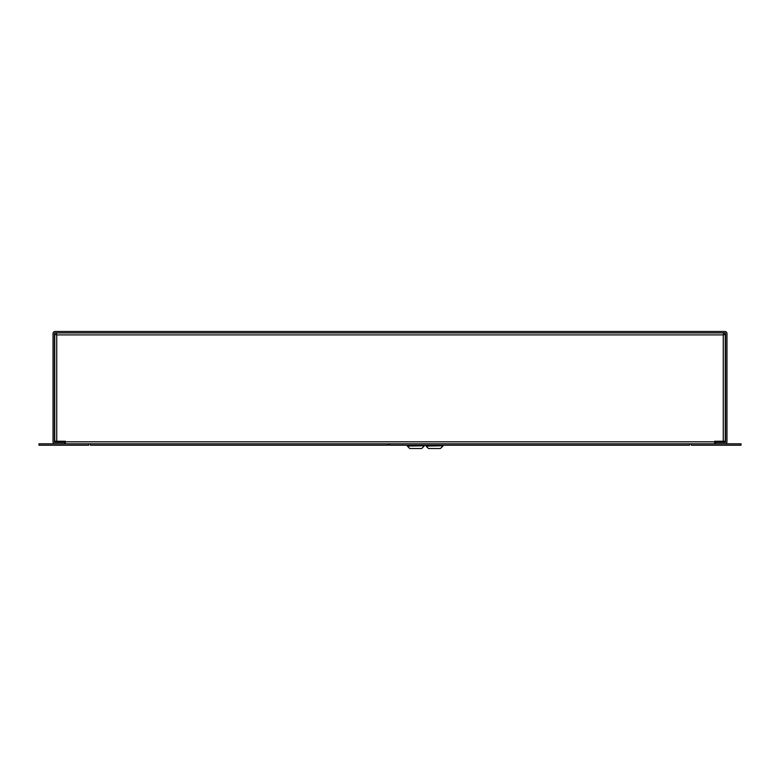 <?xml version="1.0" encoding="UTF-8"?>
<svg xmlns="http://www.w3.org/2000/svg" width="780" height="780" viewBox="0 0 780 780"><rect width="100%" height="100%" fill="white"/><g stroke="black" fill="none" stroke-linecap="round" stroke-linejoin="round"><path stroke-width="1.17" d="M64.74 443.81L64.74 442.406L55.039 442.406A0.595 0.595 0 0 1 54.444 441.811L54.444 333.489A0.595 0.595 0 0 1 55.039 332.894L724.961 332.894A0.595 0.595 0 0 1 725.556 333.489L725.556 441.811A0.595 0.595 0 0 1 724.961 442.406L715.26 442.406L715.26 443.81M55.039 443.81A1.999 1.999 0 0 1 53.04 441.811L53.04 333.489A1.999 1.999 0 0 1 55.039 331.49L724.961 331.49A1.999 1.999 0 0 1 726.96 333.489L726.96 441.811A1.999 1.999 0 0 1 724.961 443.81M725.264 334.298L723.265 334.893L725.264 334.298L725.264 441.246L714.665 441.246L714.665 443.81M723.859 334.298L723.265 334.893L723.859 332.894L723.859 334.298M54.736 334.298L56.735 334.893L56.14 332.894L56.735 334.893L54.736 334.298L54.736 441.246L65.335 441.246L65.335 441.811L714.665 441.811M65.335 443.81L65.335 441.811M88.735 443.81L88.735 445.214L39 445.214L39 443.81L691.265 443.81L691.265 445.214L741 445.214L741 443.81L691.265 443.81M388.196 443.81L387.66 443.81L387.66 445.214L388.196 445.214A1.999 1.999 0 0 0 389.971 444.132A0.595 0.595 0 0 1 390.01 444.073M387.66 445.214L90.48 445.214L90.48 443.81L387.66 443.81M689.53 443.81L390.01 443.81L390.01 445.214L689.53 445.214L689.53 443.81M407.326 446.072L424.174 445.799L407.326 446.072L409.763 448.51L418.831 448.51M421.57 448.51L409.763 448.51M407.423 445.214L407.423 445.799M424.076 445.214L424.076 445.799M428.483 448.51L426.046 445.799L442.894 445.799L426.046 446.072L428.483 448.51L440.456 448.51L442.894 446.072L440.456 448.51M56.735 441.246L56.735 334.893L723.265 334.893L723.265 441.246M424.174 446.072L421.736 448.51M442.796 445.214L442.796 445.799M426.143 445.214L426.143 445.799"/></g></svg>
